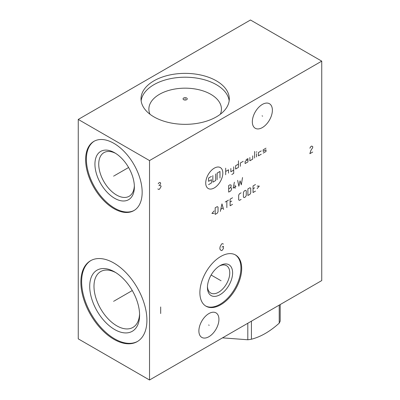 <?xml version="1.0" encoding="UTF-8"?>
<svg xmlns="http://www.w3.org/2000/svg" width="400" height="400" viewBox="0 0 400 400"><rect width="100%" height="100%" fill="white"/><g stroke="black" fill="none" stroke-linecap="round" stroke-linejoin="round"><path stroke-width="0.6" d="M78.26 119.43L78.26 338.86L149.525 380L321.74 280.57L321.74 61.14L250.475 20L78.26 119.43L149.525 160.57L321.74 61.14M149.525 380L149.525 160.57M241.69 268.53A29.56 17.07 -60 0 1 228.785 298.28A29.56 17.07 -60 0 1 206.005 306.2A29.56 17.07 -60 0 1 199.88 292.665A29.56 17.07 -60 0 1 212.785 262.915A29.56 17.07 -60 0 1 235.565 255A29.56 17.07 -60 0 1 241.69 268.53M272.38 110.21A14.175 8.185 -60 0 1 266.19 124.48A14.175 8.185 -60 0 1 255.265 128.275A14.175 8.185 -60 0 1 252.33 121.785A14.175 8.185 -60 0 1 258.52 107.52A14.175 8.185 -60 0 1 269.44 103.72A14.175 8.185 -60 0 1 272.38 110.21M218.93 319.355A14.175 8.185 -60 0 1 212.745 333.62A14.175 8.185 -60 0 1 201.82 337.42A14.175 8.185 -60 0 1 198.885 330.93A14.175 8.185 -60 0 1 205.07 316.665A14.175 8.185 -60 0 1 215.995 312.865A14.175 8.185 -60 0 1 218.93 319.355M142.16 192.305A39.975 23.08 60 0 1 133.88 210.605A39.975 23.08 60 0 1 103.075 199.895A39.975 23.08 60 0 1 85.625 159.665A39.975 23.08 60 0 1 93.905 141.365A39.975 23.08 60 0 1 124.71 152.075A39.975 23.08 60 0 1 142.16 192.305M146.91 320.235A46.695 26.96 60 0 1 137.24 341.61A46.695 26.96 60 0 1 101.255 329.1A46.695 26.96 60 0 1 80.875 282.105A46.695 26.96 60 0 1 90.545 260.73A46.695 26.96 60 0 1 126.53 273.24A46.695 26.96 60 0 1 146.91 320.235M216.365 80.835A44.14 25.485 180 0 1 229.295 98.855A44.14 25.485 180 0 1 202.045 122.4A44.14 25.485 180 0 1 153.94 116.875A44.14 25.485 180 0 1 141.015 98.855A44.14 25.485 180 0 1 168.26 75.31A44.14 25.485 180 0 1 216.365 80.835M141.14 100.775A44.14 25.485 0 0 1 169.81 78.8A44.14 25.485 0 0 1 216.365 84.675A44.14 25.485 180 0 1 229.17 100.775M220.325 114.255A36.28 20.945 180 0 0 221.435 109.115A36.28 20.945 180 0 0 210.81 94.305A36.28 20.945 0 0 0 171.27 89.765A36.28 20.945 0 0 0 148.875 109.115A36.28 20.945 0 0 0 149.985 114.255M207.455 286.57A15.79 9.115 -60 0 0 210.705 293.01A15.79 9.115 -60 0 0 222.87 288.78A15.79 9.115 -60 0 0 229.765 272.89A15.79 9.115 120 0 0 226.495 265.665A15.79 9.115 120 0 0 219.29 266.07M232.615 272.89A17.805 10.28 -60 0 1 220.025 294.695A17.805 10.28 -60 0 1 207.435 287.43A17.805 10.28 120 0 1 220.025 265.625A17.805 10.28 120 0 1 232.615 272.89M205.63 305.97A29.56 17.07 -60 0 0 228.27 297.58A29.56 17.07 -60 0 0 240.93 268.09A29.56 17.07 120 0 0 235.18 254.785M115.745 272.59A32.25 18.62 -120 0 0 100.665 271.57A32.25 18.62 -120 0 0 93.985 286.33A32.25 18.62 60 0 0 108.065 318.785A32.25 18.62 60 0 0 132.915 327.425A32.25 18.62 60 0 0 139.57 313.855M139.595 315.13A35.275 20.365 60 0 1 114.65 329.53A35.275 20.365 60 0 1 89.71 286.33A35.275 20.365 -120 0 1 114.655 271.93A35.275 20.365 -120 0 1 139.595 315.13M90.93 260.52A46.695 26.96 -120 0 0 81.635 281.67A46.695 26.96 60 0 0 101.77 328.395A46.695 26.96 60 0 0 137.615 341.385M134.345 185.79A25.195 14.545 60 0 1 129.15 196.27A25.195 14.545 60 0 1 109.735 189.52A25.195 14.545 60 0 1 98.735 164.165A25.195 14.545 -120 0 1 103.955 152.63A25.195 14.545 -120 0 1 115.625 153.37M134.37 186.93A27.88 16.1 -120 0 0 114.655 152.78A27.88 16.1 -120 0 0 94.935 164.165A27.88 16.1 60 0 0 114.65 198.31A27.88 16.1 60 0 0 134.37 186.93M94.29 141.15A39.975 23.08 -120 0 0 86.385 159.225A39.975 23.08 60 0 0 103.585 199.195A39.975 23.08 60 0 0 134.255 210.38M280.19 304.56L280.19 321.07A42.595 24.595 180 0 1 279.22 323.16C269.955 331.52 260.69 336.87 251.425 339.21A42.595 24.595 180 0 1 247.805 339.77L222.515 337.86M279.22 305.12L279.22 323.16M251.425 321.165L251.425 339.21M247.805 323.26L247.805 339.77M185.155 99.165L185.155 98.55M183.68 98.005A2.085 1.2 0 0 0 183.68 99.705A2.085 1.2 0 0 0 186.625 99.705A2.085 1.2 0 0 0 186.625 98.005A2.085 1.2 0 0 0 183.68 98.005M114.16 175.83L113.625 176.14L114.16 175.83M114.65 175.545L128.595 167.5M114.16 301.015L113.625 301.325L114.16 301.015M114.65 300.73L132.29 290.55M220.52 280.445L221.05 280.755M220.025 280.16L211.12 275.02M223.4 244.09L222.33 243.61L221.615 244.025L220.19 246.49L219.835 248.345L220.19 249.785L221.615 250.605L222.33 250.195L223.4 248.48L223.4 246.285L221.97 247.11M262.09 115.845L262.62 116.155M208.64 324.99L209.175 325.295M214.275 168.17A12.095 6.98 120 0 0 205.725 182.98A12.095 6.98 120 0 0 214.275 187.915A12.095 6.98 120 0 0 222.825 173.105A12.095 6.98 120 0 0 214.275 168.17M243.21 161.34L240.36 162.985L240.36 166.275M238.455 164.08L235.605 165.73L235.605 169.02L238.455 167.375L238.455 160.79M231.805 174.505L233.705 173.41L233.705 166.825M230.855 168.47L230.855 171.76L233.705 170.115M228.53 173.105L228.53 169.815L225.68 171.46M225.68 174.75L225.68 168.17M247.96 159.695L245.11 161.34L245.11 163.535L247.96 161.89L247.96 158.595L246.06 159.695M249.86 157.5L249.86 160.79L252.71 159.145L252.71 155.855M254.61 158.05L254.61 151.465M256.51 156.95L256.51 153.66M256.155 152.22L256.865 151.81M261.26 150.915L258.41 152.56L258.41 155.855L261.26 154.21M266.01 148.175L263.16 149.82L263.16 151.465L266.01 149.82L266.01 151.465L263.16 153.11M215.7 173.93L215.7 180.51L212.85 182.155L212.85 175.575M217.125 179.69L217.125 173.105L219.975 171.46L219.975 178.045M211.425 176.395L208.575 178.045L208.575 181.335L211.425 179.69L211.425 182.98L208.575 184.625M228.685 188.815L230.315 187.875L231.13 186.465L231.13 185.055L229.905 184.82L228.685 185.525L228.685 192.105L230.72 190.93L231.535 189.52L231.535 188.11L230.72 187.64L230.315 187.875M235.065 188.425L235.065 185.13M234.385 182.23L233.165 188.11L236.015 186.465M237.645 180.35L238.865 186.23L240.085 180.82L241.31 184.82L242.53 177.53M214.095 210.94L211.92 213.445L214.095 213.445M215.18 214.385L217.215 213.21L218.03 211.8L218.03 207.1L217.215 206.63L215.18 207.805L215.18 214.385M223.595 209.525L221.965 203.885L220.335 211.41M220.88 209.215L223.05 207.96M226.85 207.645L226.85 201.065M225.225 202.005L228.48 200.125M232.555 197.77L230.11 199.185L230.11 205.765L232.555 204.355M231.74 201.065L230.11 202.005M241.105 192.835L239.475 193.775L238.66 195.185L238.66 199.89L239.475 200.36L241.105 199.42M243.41 197.145L244.225 197.615L245.45 196.91L246.26 195.5L246.26 190.795L245.45 190.325L244.225 191.035L243.41 192.445L243.41 197.145M247.89 195.5L249.925 194.325L250.74 192.915L250.74 188.21L249.925 187.74L247.89 188.915L247.89 195.5M255.49 184.53L253.05 185.94L253.05 192.52L255.49 191.11M254.68 187.82L253.05 188.76M257.12 188.605L259.295 186.095L257.12 186.095M312.71 152.04L309.86 153.685L310.93 150.325L312.71 147.655L312.71 146.555L311.645 146.075L310.93 146.485L309.86 148.2M157.835 188.96L158.905 189.44L159.62 189.03L161.045 186.56L161.045 186.01L159.62 185.19L160.685 183.475L160.33 182.58L159.62 182.445L158.905 182.855L158.195 183.815M158.905 185.6L159.62 185.19M160.685 306.955L160.685 313.54"/></g></svg>
